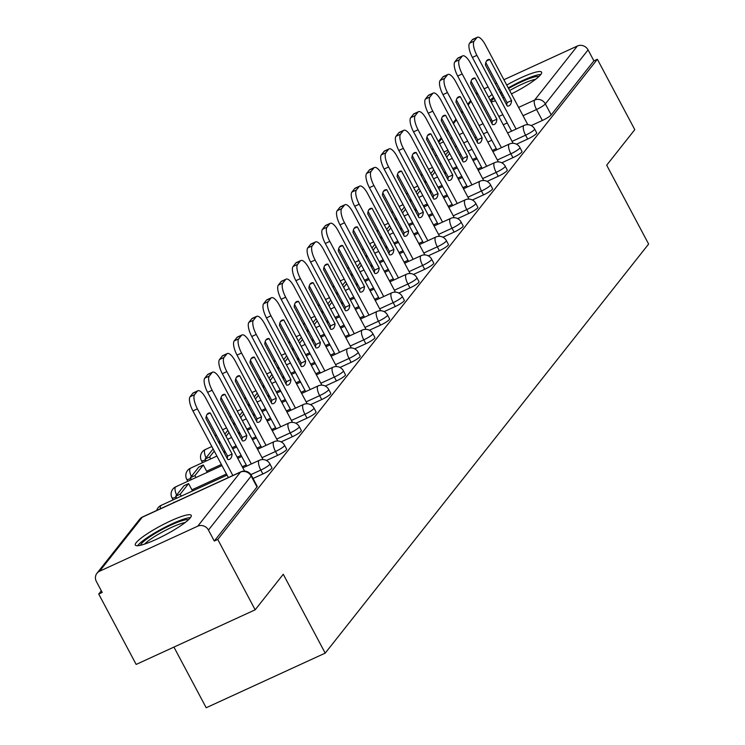 <?xml version="1.0" encoding="UTF-8"?>
<svg xmlns="http://www.w3.org/2000/svg" width="745" height="745" viewBox="0 0 745 745"><rect width="100%" height="100%" fill="white"/><g stroke="black" fill="none" stroke-linecap="round" stroke-linejoin="round"><path stroke-width="1.12" d="M516.49 144.195L527.656 139.073A8.111 1.304 -28 0 0 536.475 133.504A8.111 1.304 -28 0 0 536.707 132.871L534.631 128.987A8.111 1.304 152 0 1 534.407 129.611A8.111 1.304 152 0 1 525.579 135.18L512.076 141.382M501.776 162.801L512.942 157.679A8.111 1.304 -28 0 0 521.77 152.101A8.111 1.304 -28 0 0 521.994 151.477L519.926 147.594A8.111 1.304 152 0 1 519.703 148.218A8.111 1.304 152 0 1 510.874 153.787L497.362 159.989M487.072 181.408L498.237 176.276A8.111 1.304 -28 0 0 507.056 170.707A8.111 1.304 -28 0 0 507.28 170.083L505.212 166.191A8.111 1.304 152 0 1 504.989 166.824A8.111 1.304 152 0 1 496.161 172.393L482.658 178.586M472.358 200.005L483.524 194.883A8.111 1.304 -28 0 0 492.352 189.314A8.111 1.304 -28 0 0 492.575 188.69L490.508 184.797A8.111 1.304 152 0 1 490.285 185.421A8.111 1.304 152 0 1 481.456 190.999L467.944 197.192M457.654 218.611L468.81 213.489A8.111 1.304 -28 0 0 477.638 207.92A8.111 1.304 -28 0 0 477.862 207.296L475.794 203.404A8.111 1.304 152 0 1 475.571 204.028A8.111 1.304 152 0 1 466.743 209.596L453.239 215.799M442.94 237.217L454.105 232.095A8.111 1.304 -28 0 0 462.934 226.527A8.111 1.304 -28 0 0 463.157 225.903L461.09 222.01A8.111 1.304 152 0 1 460.857 222.634A8.111 1.304 152 0 1 452.038 228.203L438.526 234.405M428.235 255.824L439.392 250.702A8.111 1.304 -28 0 0 448.22 245.133A8.111 1.304 -28 0 0 448.443 244.509L446.376 240.616A8.111 1.304 152 0 1 446.153 241.24A8.111 1.304 152 0 1 437.324 246.809L423.821 253.011M413.522 274.43L424.687 269.308A8.111 1.304 -28 0 0 433.506 263.739A8.111 1.304 -28 0 0 433.739 263.115L431.672 259.223A8.111 1.304 152 0 1 431.439 259.847A8.111 1.304 152 0 1 422.62 265.416L409.107 271.618M398.817 293.036L409.974 287.915A8.111 1.304 -28 0 0 418.802 282.346A8.111 1.304 -28 0 0 419.025 281.712L416.958 277.829A8.111 1.304 152 0 1 416.734 278.453A8.111 1.304 152 0 1 407.906 284.022L394.394 290.224M384.103 311.643L395.269 306.521A8.111 1.304 -28 0 0 404.088 300.943A8.111 1.304 -28 0 0 404.321 300.319L402.244 296.435A8.111 1.304 152 0 1 402.021 297.059A8.111 1.304 152 0 1 393.202 302.628L379.689 308.83M369.39 330.24L380.555 325.118A8.111 1.304 -28 0 0 389.384 319.549A8.111 1.304 -28 0 0 389.607 318.925L387.54 315.033A8.111 1.304 152 0 1 387.316 315.666A8.111 1.304 152 0 1 378.488 321.235L364.976 327.428M354.685 348.846L365.851 343.724A8.111 1.304 -28 0 0 374.67 338.156A8.111 1.304 -28 0 0 374.893 337.532L372.826 333.639A8.111 1.304 152 0 1 372.602 334.263A8.111 1.304 152 0 1 363.774 339.841L350.271 346.034M339.971 367.453L351.137 362.331A8.111 1.304 -28 0 0 359.965 356.762A8.111 1.304 -28 0 0 360.189 356.138L358.122 352.245A8.111 1.304 152 0 1 357.898 352.869A8.111 1.304 152 0 1 349.07 358.438L335.557 364.64M325.267 386.059L336.423 380.937A8.111 1.304 -28 0 0 345.252 375.368A8.111 1.304 -28 0 0 345.475 374.744L343.408 370.852A8.111 1.304 152 0 1 343.184 371.476A8.111 1.304 152 0 1 334.356 377.045L320.853 383.247M310.553 404.665L321.719 399.544A8.111 1.304 -28 0 0 330.547 393.975A8.111 1.304 -28 0 0 330.771 393.351L328.703 389.458A8.111 1.304 152 0 1 328.471 390.082A8.111 1.304 152 0 1 319.652 395.651L306.139 401.853M295.849 423.272L307.005 418.15A8.111 1.304 -28 0 0 315.833 412.581A8.111 1.304 -28 0 0 316.057 411.957L313.99 408.064A8.111 1.304 152 0 1 313.766 408.688A8.111 1.304 152 0 1 304.938 414.257L291.435 420.459M281.135 441.878L292.301 436.756A8.111 1.304 -28 0 0 301.12 431.187A8.111 1.304 -28 0 0 301.353 430.554L299.285 426.671A8.111 1.304 152 0 1 299.052 427.295A8.111 1.304 152 0 1 290.233 432.864L276.721 439.066M266.431 460.485L277.587 455.363A8.111 1.304 -28 0 0 286.415 449.784A8.111 1.304 -28 0 0 286.639 449.161L284.571 445.277A8.111 1.304 152 0 1 284.348 445.901A8.111 1.304 152 0 1 275.52 451.47L262.007 457.672M253.03 478.486L262.883 473.96A8.111 1.304 -28 0 0 271.702 468.391A8.111 1.304 -28 0 0 271.934 467.767L269.867 463.874A8.111 1.304 152 0 1 269.634 464.508A8.111 1.304 152 0 1 260.815 470.076L250.907 474.621M136.205 542.639A31.653 5.066 -28 0 0 135.32 545.079A31.653 5.066 -28 0 0 160.743 537.22A31.653 5.066 -28 0 0 190.329 517.803A31.653 5.066 -28 0 0 191.214 515.363A31.653 5.066 -28 0 0 165.79 523.223A31.653 5.066 -28 0 0 136.205 542.639M491.151 102.028A31.653 5.066 -28 0 0 495.434 100.761M502.894 97.856A31.653 5.066 -28 0 0 504.225 97.278M511.424 93.889A31.653 5.066 -28 0 0 540.721 74.612A31.653 5.066 -28 0 0 541.606 72.181A31.653 5.066 -28 0 0 506.73 85.06M101.32 590.785L98.731 594.054L102.205 592.461L96.375 581.5A8.111 7.525 -141.7 0 1 96.952 573.278A8.111 7.525 -141.7 0 1 99.551 571.238L197.751 526.175L240.467 472.144L142.267 517.216L99.551 571.238M173.93 647.088L206.188 707.75L325.202 653.132L283.268 574.265L255.172 609.81L217.754 539.436L597.369 59.274L634.787 129.649L606.691 165.194L648.625 244.053L325.202 653.132M255.172 609.81L136.158 664.428L98.731 594.054M499.895 89.13A31.653 5.066 -28 0 0 498.666 89.912M492.091 94.475A31.653 5.066 -28 0 0 488.646 97.316M503.899 79.734L577.375 46.013A8.111 7.525 38.3 0 1 588.075 49.906L593.905 60.867L551.188 114.898A8.111 1.304 152 0 1 542.36 120.467L531.204 125.588M484.12 88.813L488.105 86.979M495.341 83.663L496.664 83.058M593.905 60.867L597.369 59.274M476.092 93.73L476.567 93.125A8.111 7.525 38.3 0 1 477.098 92.529M214.281 541.028L256.997 486.997A8.111 1.304 -28 0 0 257.221 486.373L251.391 475.412A8.111 1.304 152 0 1 251.167 476.036L208.451 530.058L214.281 541.028L217.754 539.436M208.451 530.058A8.111 7.525 -141.7 0 0 197.751 526.175M244.556 471.11L205.806 398.23A12.171 4.125 65.3 0 0 197.9 390.753A12.171 4.125 65.3 0 0 197.341 391.2L194.603 394.664A12.171 4.125 -114.7 0 0 197.416 408.847L232.859 475.506M210.258 412.972A25.153 8.521 65.3 0 0 208.423 413.214A25.153 8.521 65.3 0 0 205.918 418.457L227.756 459.535A25.153 8.521 -114.7 0 0 229.59 459.293A25.153 8.521 -114.7 0 0 232.095 454.05L210.258 412.972L207.035 414.444M174.051 502.493L168.91 504.859M173.892 502.195L173.417 502.791M197.9 390.753L193.393 392.82A12.171 4.125 65.3 0 0 192.825 393.276L190.096 396.731A12.171 4.125 -114.7 0 0 192.908 410.914L228.352 477.582M206.309 416.11L227.588 456.117A25.153 8.521 -114.7 0 1 227.188 458.473M227.588 456.117L232.095 454.05M140.535 545.265A27.388 4.386 152 0 1 156.105 532.889A27.388 4.386 152 0 1 181.994 520.699A27.388 4.386 152 0 1 188.457 519.786M185.188 522.515A25.358 4.06 -28 0 0 181.659 523.39A25.358 4.06 -28 0 0 144.623 544.083M190.459 517.635A31.448 5.038 -28 0 0 184.546 518.874A31.448 5.038 -28 0 0 157.158 531.502A31.448 5.038 -28 0 0 137.629 545.722M491.02 101.776A27.388 4.386 152 0 1 494.093 98.247M500.538 93.432A27.388 4.386 152 0 1 501.757 92.631M508.556 88.497A27.388 4.386 152 0 1 532.386 77.517A27.388 4.386 152 0 1 538.84 76.595M535.581 79.333A25.358 4.06 -28 0 0 532.051 80.199A25.358 4.06 -28 0 0 509.654 90.555M502.875 94.736A25.358 4.06 -28 0 0 501.664 95.546M540.851 74.453A31.448 5.038 -28 0 0 534.938 75.692A31.448 5.038 -28 0 0 508.248 87.919M501.413 91.989A31.448 5.038 -28 0 0 500.184 92.771M493.618 97.344A31.448 5.038 -28 0 0 490.182 100.203M263.032 459.581L220.52 379.633A12.171 4.125 65.3 0 0 212.614 372.146A12.171 4.125 65.3 0 0 212.046 372.593L209.317 376.057A12.171 4.125 -114.7 0 0 212.129 390.24L251.326 463.977M224.962 394.366A25.153 8.521 65.3 0 0 223.127 394.608A25.153 8.521 65.3 0 0 220.622 399.851L242.47 440.928A25.153 8.521 -114.7 0 0 244.304 440.686A25.153 8.521 -114.7 0 0 246.8 435.443L224.962 394.366L221.749 395.846M192.517 490.964L188.597 483.589L184.09 485.656L175.699 496.272L176.733 498.209M188.597 483.589L180.206 494.196L175.699 496.272M181.24 496.142L180.206 494.196M212.614 372.146L208.097 374.214A12.171 4.125 65.3 0 0 207.538 374.67L204.8 378.125A12.171 4.125 -114.7 0 0 207.613 392.317L246.819 466.044M221.023 397.504L242.293 437.511A25.153 8.521 -114.7 0 1 241.901 439.867M242.293 437.511L246.8 435.443M277.736 440.975L235.224 361.027A12.171 4.125 65.3 0 0 227.318 353.54A12.171 4.125 65.3 0 0 226.759 353.996L224.022 357.451A12.171 4.125 -114.7 0 0 226.834 371.634L266.04 445.37M239.676 375.759A25.153 8.521 65.3 0 0 237.841 376.002A25.153 8.521 65.3 0 0 235.336 381.244L257.174 422.322A25.153 8.521 -114.7 0 0 259.009 422.089A25.153 8.521 -114.7 0 0 261.514 416.837L239.676 375.759L236.463 377.24M207.231 472.358L203.31 464.982L198.794 467.05L190.403 477.666L191.437 479.603M203.31 464.982L194.92 475.599L190.403 477.666M195.944 477.536L194.92 475.599M227.318 353.54L222.811 355.607A12.171 4.125 65.3 0 0 222.243 356.063L219.514 359.518A12.171 4.125 -114.7 0 0 222.327 373.711L261.532 447.438M235.727 378.898L257.006 418.904A25.153 8.521 -114.7 0 1 256.606 421.26M257.006 418.904L261.514 416.837M292.45 422.368L249.938 342.421A12.171 4.125 65.3 0 0 242.032 334.933A12.171 4.125 65.3 0 0 241.464 335.39L238.735 338.845A12.171 4.125 -114.7 0 0 241.548 353.037L280.753 426.764M254.38 357.153A25.153 8.521 65.3 0 0 252.546 357.395A25.153 8.521 65.3 0 0 250.041 362.638L271.888 403.716A25.153 8.521 -114.7 0 0 273.722 403.483A25.153 8.521 -114.7 0 0 276.227 398.23L254.38 357.153L251.167 358.634M213.117 448.937L205.117 459.06L206.151 460.997M214.271 451.107L209.624 456.992L205.117 459.06M210.658 458.929L209.624 456.992M242.032 334.933L237.525 337.001A12.171 4.125 65.3 0 0 236.957 337.457L234.219 340.912A12.171 4.125 -114.7 0 0 237.031 355.104L276.237 428.831M250.441 360.291L271.711 400.307A25.153 8.521 -114.7 0 1 271.32 402.654M271.711 400.307L276.227 398.23M307.154 403.762L264.643 323.814A12.171 4.125 65.3 0 0 256.736 316.327A12.171 4.125 65.3 0 0 256.178 316.783L253.44 320.238A12.171 4.125 -114.7 0 0 256.252 334.43L295.458 408.158M269.094 338.556A25.153 8.521 65.3 0 0 267.259 338.789A25.153 8.521 65.3 0 0 264.754 344.041L286.592 385.118A25.153 8.521 -114.7 0 0 288.427 384.876A25.153 8.521 -114.7 0 0 290.932 379.624L269.094 338.556L265.881 340.027M227.83 430.331L224.869 434.074M228.985 432.5L226.024 436.253M256.736 316.327L252.229 318.394A12.171 4.125 65.3 0 0 251.67 318.851L248.932 322.315A12.171 4.125 -114.7 0 0 251.745 336.498L290.95 410.234M265.146 341.685L286.425 381.701A25.153 8.521 -114.7 0 1 286.033 384.048M286.425 381.701L290.932 379.624M321.868 385.156L279.356 305.208A12.171 4.125 65.3 0 0 271.45 297.721A12.171 4.125 65.3 0 0 270.882 298.177L268.153 301.632A12.171 4.125 -114.7 0 0 270.966 315.824L310.171 389.551M283.798 319.95A25.153 8.521 65.3 0 0 281.964 320.182A25.153 8.521 65.3 0 0 279.468 325.435L301.306 366.512A25.153 8.521 -114.7 0 0 303.14 366.27A25.153 8.521 -114.7 0 0 305.646 361.027L283.798 319.95L280.586 321.421M242.535 411.724L239.573 415.468M243.699 413.894L240.728 417.647M271.45 297.721L266.943 299.788A12.171 4.125 65.3 0 0 266.375 300.244L263.637 303.709A12.171 4.125 -114.7 0 0 266.449 317.892L305.655 391.628M279.859 323.079L301.129 363.094A25.153 8.521 -114.7 0 1 300.738 365.441M301.129 363.094L305.646 361.027M336.572 366.549L294.07 286.601A12.171 4.125 65.3 0 0 286.164 279.114A12.171 4.125 65.3 0 0 285.596 279.571L282.858 283.026A12.171 4.125 -114.7 0 0 285.67 297.218L324.876 370.945M298.512 301.343A25.153 8.521 65.3 0 0 296.678 301.585A25.153 8.521 65.3 0 0 294.173 306.828L316.01 347.906A25.153 8.521 -114.7 0 0 317.854 347.664A25.153 8.521 -114.7 0 0 320.35 342.421L298.512 301.343L295.299 302.815M257.249 393.118L254.287 396.871M258.403 395.297L255.442 399.041M286.164 279.114L281.647 281.191A12.171 4.125 65.3 0 0 281.089 281.638L278.351 285.102A12.171 4.125 -114.7 0 0 281.163 299.285L320.369 373.022M294.564 304.472L315.843 344.488A25.153 8.521 -114.7 0 1 315.452 346.835M315.843 344.488L320.35 342.421M351.286 347.952L308.775 267.995A12.171 4.125 65.3 0 0 300.868 260.508A12.171 4.125 65.3 0 0 300.31 260.964L297.572 264.428A12.171 4.125 -114.7 0 0 300.384 278.611L339.59 352.348M313.217 282.737A25.153 8.521 65.3 0 0 311.382 282.979A25.153 8.521 65.3 0 0 308.886 288.222L330.724 329.299A25.153 8.521 -114.7 0 0 332.559 329.057A25.153 8.521 -114.7 0 0 335.064 323.814L313.217 282.737L310.004 284.208M271.962 374.512L268.992 378.264M273.117 376.691L270.146 380.434M300.868 260.508L296.361 262.585A12.171 4.125 65.3 0 0 295.793 263.041L293.064 266.496A12.171 4.125 -114.7 0 0 295.877 280.679L335.073 354.415M309.277 285.875L330.547 325.882A25.153 8.521 -114.7 0 1 330.156 328.238M330.547 325.882L335.064 323.814M366 329.346L323.488 249.389A12.171 4.125 65.3 0 0 315.582 241.911A12.171 4.125 65.3 0 0 315.014 242.358L312.276 245.822A12.171 4.125 -114.7 0 0 315.088 260.005L354.294 333.741M327.93 264.13A25.153 8.521 65.3 0 0 326.096 264.373A25.153 8.521 65.3 0 0 323.591 269.615L345.438 310.693A25.153 8.521 -114.7 0 0 347.272 310.451A25.153 8.521 -114.7 0 0 349.768 305.208L327.93 264.13L324.718 265.602M286.667 355.905L283.705 359.658M287.821 358.084L284.86 361.828M315.582 241.911L311.065 243.978A12.171 4.125 65.3 0 0 310.507 244.435L307.769 247.889A12.171 4.125 -114.7 0 0 310.581 262.082L349.787 335.809M323.982 267.269L345.261 307.275A25.153 8.521 -114.7 0 1 344.87 309.631M345.261 307.275L349.768 305.208M380.704 310.74L338.193 230.792A12.171 4.125 65.3 0 0 330.286 223.304A12.171 4.125 65.3 0 0 329.728 223.751L326.99 227.216A12.171 4.125 -114.7 0 0 329.802 241.399L369.008 315.135M342.644 245.524A25.153 8.521 65.3 0 0 340.8 245.766A25.153 8.521 65.3 0 0 338.304 251.009L360.142 292.087A25.153 8.521 -114.7 0 0 361.977 291.844A25.153 8.521 -114.7 0 0 364.482 286.601L342.644 245.524L339.422 247.005M301.38 337.308L298.41 341.052M302.535 339.478L299.574 343.221M330.286 223.304L325.779 225.372A12.171 4.125 65.3 0 0 325.211 225.828L322.483 229.283A12.171 4.125 -114.7 0 0 325.295 243.475L364.491 317.202M338.696 248.662L359.975 288.669A25.153 8.521 -114.7 0 1 359.574 291.025M359.975 288.669L364.482 286.601M395.418 292.133L352.906 212.185A12.171 4.125 65.3 0 0 345 204.698A12.171 4.125 65.3 0 0 344.432 205.154L341.704 208.609A12.171 4.125 -114.7 0 0 344.516 222.792L383.712 296.529M357.349 226.918A25.153 8.521 65.3 0 0 355.514 227.16A25.153 8.521 65.3 0 0 353.009 232.403L374.856 273.48A25.153 8.521 -114.7 0 0 376.691 273.247A25.153 8.521 -114.7 0 0 379.186 267.995L357.349 226.918L354.136 228.398M316.085 318.702L313.124 322.445M317.24 320.872L314.278 324.624M345 204.698L340.484 206.765A12.171 4.125 65.3 0 0 339.925 207.222L337.187 210.677A12.171 4.125 -114.7 0 0 339.999 224.869L379.205 298.596M353.409 230.056L374.679 270.072A25.153 8.521 -114.7 0 1 374.288 272.419M374.679 270.072L379.186 267.995M410.123 273.527L367.611 193.579A12.171 4.125 65.3 0 0 359.705 186.092A12.171 4.125 65.3 0 0 359.146 186.548L356.408 190.003A12.171 4.125 -114.7 0 0 359.22 204.195L398.426 277.922M372.062 208.311A25.153 8.521 65.3 0 0 370.228 208.553A25.153 8.521 65.3 0 0 367.723 213.806L389.56 254.874A25.153 8.521 -114.7 0 0 391.395 254.641A25.153 8.521 -114.7 0 0 393.9 249.389L372.062 208.311L368.849 209.792M330.799 300.095L327.837 303.839M331.953 302.265L328.992 306.018M359.705 186.092L355.197 188.159A12.171 4.125 65.3 0 0 354.629 188.615L351.901 192.07A12.171 4.125 -114.7 0 0 354.713 206.263L393.919 279.99M368.114 211.45L389.393 251.465A25.153 8.521 -114.7 0 1 388.992 253.812M389.393 251.465L393.9 249.389M424.836 254.92L382.325 174.973A12.171 4.125 65.3 0 0 374.418 167.485A12.171 4.125 65.3 0 0 373.85 167.942L371.122 171.397A12.171 4.125 -114.7 0 0 373.934 185.589L413.14 259.316M386.767 189.714A25.153 8.521 65.3 0 0 384.932 189.947A25.153 8.521 65.3 0 0 382.427 195.199L404.274 236.277A25.153 8.521 -114.7 0 0 406.109 236.035A25.153 8.521 -114.7 0 0 408.614 230.782L386.767 189.714L383.554 191.186M345.503 281.489L342.542 285.233M346.658 283.659L343.696 287.412M374.418 167.485L369.902 169.553A12.171 4.125 65.3 0 0 369.343 170.009L366.605 173.473A12.171 4.125 -114.7 0 0 369.418 187.656L408.623 261.393M382.828 192.843L404.097 232.859A25.153 8.521 -114.7 0 1 403.706 235.206M404.097 232.859L408.614 230.782M439.541 236.314L397.029 156.366A12.171 4.125 65.3 0 0 389.123 148.879A12.171 4.125 65.3 0 0 388.564 149.335L385.826 152.79A12.171 4.125 -114.7 0 0 388.639 166.982L427.844 240.71M401.481 171.108A25.153 8.521 65.3 0 0 399.646 171.341A25.153 8.521 65.3 0 0 397.141 176.593L418.979 217.67A25.153 8.521 -114.7 0 0 420.813 217.428A25.153 8.521 -114.7 0 0 423.318 212.185L401.481 171.108L398.268 172.579M360.217 262.883L357.255 266.626M361.372 265.062L358.41 268.805M389.123 148.879L384.616 150.956A12.171 4.125 65.3 0 0 384.048 151.403L381.319 154.867A12.171 4.125 -114.7 0 0 384.131 169.05L423.337 242.786M397.532 174.237L418.811 214.253A25.153 8.521 -114.7 0 1 418.42 216.599M418.811 214.253L423.318 212.185M454.254 217.708L411.743 137.76A12.171 4.125 65.3 0 0 403.837 130.273A12.171 4.125 65.3 0 0 403.269 130.729L400.54 134.193A12.171 4.125 -114.7 0 0 403.352 148.376L442.558 222.112M416.185 152.501A25.153 8.521 65.3 0 0 414.35 152.744A25.153 8.521 65.3 0 0 411.855 157.987L433.692 199.064A25.153 8.521 -114.7 0 0 435.527 198.822A25.153 8.521 -114.7 0 0 438.032 193.579L416.185 152.501L412.972 153.973M374.921 244.276L371.96 248.029M376.076 246.455L373.115 250.199M403.837 130.273L399.329 132.349A12.171 4.125 65.3 0 0 398.761 132.796L396.023 136.261A12.171 4.125 -114.7 0 0 398.836 150.443L438.041 224.18M412.246 155.631L433.515 195.646A25.153 8.521 -114.7 0 1 433.124 197.993M433.515 195.646L438.032 193.579M468.959 199.111L426.447 119.153A12.171 4.125 65.3 0 0 418.55 111.666A12.171 4.125 65.3 0 0 417.982 112.123L415.244 115.587A12.171 4.125 -114.7 0 0 418.057 129.77L457.262 203.506M430.899 133.895A25.153 8.521 65.3 0 0 429.064 134.137A25.153 8.521 65.3 0 0 426.559 139.38L448.397 180.458A25.153 8.521 -114.7 0 0 450.241 180.216A25.153 8.521 -114.7 0 0 452.737 174.973L430.899 133.895L427.686 135.367M389.635 225.67L386.674 229.423M390.79 227.849L387.828 231.593M418.55 111.666L414.034 113.743A12.171 4.125 65.3 0 0 413.475 114.199L410.737 117.654A12.171 4.125 -114.7 0 0 413.55 131.837L452.755 205.573M426.95 137.033L448.229 177.04A25.153 8.521 -114.7 0 1 447.838 179.396M448.229 177.04L452.737 174.973M483.673 180.504L441.161 100.547A12.171 4.125 65.3 0 0 433.255 93.069A12.171 4.125 65.3 0 0 432.696 93.516L429.958 96.98A12.171 4.125 -114.7 0 0 432.771 111.163L471.976 184.9M445.603 115.289A25.153 8.521 65.3 0 0 443.769 115.531A25.153 8.521 65.3 0 0 441.273 120.774L463.111 161.851A25.153 8.521 -114.7 0 0 464.945 161.609A25.153 8.521 -114.7 0 0 467.45 156.366L445.603 115.289L442.39 116.76M404.339 207.073L401.378 210.816M405.504 209.243L402.533 212.986M433.255 93.069L428.748 95.136A12.171 4.125 65.3 0 0 428.179 95.593L425.451 99.048A12.171 4.125 -114.7 0 0 428.263 113.24L467.46 186.967M441.664 118.427L462.934 158.434A25.153 8.521 -114.7 0 1 462.543 160.79M462.934 158.434L467.45 156.366M498.377 161.898L455.875 81.95A12.171 4.125 65.3 0 0 447.969 74.463A12.171 4.125 65.3 0 0 447.4 74.919L444.663 78.374A12.171 4.125 -114.7 0 0 447.475 92.557L486.681 166.293M460.317 96.682A25.153 8.521 65.3 0 0 458.482 96.924A25.153 8.521 65.3 0 0 455.977 102.167L477.824 143.245A25.153 8.521 -114.7 0 0 479.659 143.003A25.153 8.521 -114.7 0 0 482.155 137.76L460.317 96.682L457.104 98.163M419.053 188.466L416.092 192.21M420.208 190.636L417.247 194.38M447.969 74.463L443.452 76.53A12.171 4.125 65.3 0 0 442.893 76.986L440.155 80.441A12.171 4.125 -114.7 0 0 442.968 94.634L482.173 168.361M456.368 99.821L477.647 139.827A25.153 8.521 -114.7 0 1 477.256 142.183M477.647 139.827L482.155 137.76M513.091 143.291L470.579 63.344A12.171 4.125 65.3 0 0 462.673 55.856A12.171 4.125 65.3 0 0 462.114 56.313L459.376 59.768A12.171 4.125 -114.7 0 0 462.189 73.96L501.394 147.687M475.031 78.076A25.153 8.521 65.3 0 0 473.187 78.318A25.153 8.521 65.3 0 0 470.691 83.561L492.529 124.639A25.153 8.521 -114.7 0 0 494.363 124.406A25.153 8.521 -114.7 0 0 496.868 119.153L475.031 78.076L471.808 79.557M433.767 169.86L430.796 173.604M434.922 172.03L431.96 175.783M462.673 55.856L458.166 57.924A12.171 4.125 65.3 0 0 457.598 58.38L454.869 61.835A12.171 4.125 -114.7 0 0 457.681 76.027L496.878 149.754M471.082 81.214L492.361 121.23A25.153 8.521 -114.7 0 1 491.961 123.577M492.361 121.23L496.868 119.153M527.805 124.685L485.293 44.737A12.171 4.125 65.3 0 0 477.387 37.25A12.171 4.125 65.3 0 0 476.819 37.706L474.09 41.161A12.171 4.125 -114.7 0 0 476.902 55.353L516.099 129.081M489.735 59.47A25.153 8.521 65.3 0 0 487.9 59.712A25.153 8.521 65.3 0 0 485.395 64.964L507.243 106.041A25.153 8.521 -114.7 0 0 509.077 105.799A25.153 8.521 -114.7 0 0 511.573 100.547L489.735 59.47L486.522 60.95M448.471 151.254L445.51 154.997M449.626 153.423L446.665 157.176M477.387 37.25L472.87 39.317A12.171 4.125 65.3 0 0 472.311 39.774L469.574 43.229A12.171 4.125 -114.7 0 0 472.386 57.421L511.592 131.148M485.796 62.608L507.066 102.624A25.153 8.521 -114.7 0 1 506.675 104.971M507.066 102.624L511.573 100.547M527.656 139.073L525.579 135.18A8.111 2.747 -114.7 0 1 523.707 125.719A8.111 2.747 65.3 0 1 524.089 125.421L507.606 132.983M512.942 157.679L510.874 153.787A8.111 2.747 -114.7 0 1 509.003 144.325A8.111 2.747 65.3 0 1 509.375 144.027L492.901 151.589M498.237 176.276L496.161 172.393A8.111 2.747 -114.7 0 1 494.289 162.931A8.111 2.747 65.3 0 1 494.661 162.633L478.188 170.186M483.524 194.883L481.456 190.999A8.111 2.747 -114.7 0 1 479.584 181.538A8.111 2.747 65.3 0 1 479.957 181.231L463.483 188.792M468.81 213.489L466.743 209.596A8.111 2.747 -114.7 0 1 464.871 200.144A8.111 2.747 65.3 0 1 465.243 199.837L448.769 207.399M454.105 232.095L452.038 228.203A8.111 2.747 -114.7 0 1 450.157 218.751A8.111 2.747 65.3 0 1 450.539 218.443L434.065 226.005M439.392 250.702L437.324 246.809A8.111 2.747 -114.7 0 1 435.453 237.357A8.111 2.747 65.3 0 1 435.825 237.05L419.351 244.611M424.687 269.308L422.62 265.416A8.111 2.747 -114.7 0 1 420.739 255.954A8.111 2.747 65.3 0 1 421.121 255.656L404.637 263.218M409.974 287.915L407.906 284.022A8.111 2.747 -114.7 0 1 406.034 274.56A8.111 2.747 65.3 0 1 406.407 274.262L389.933 281.824M395.269 306.521L393.202 302.628A8.111 2.747 -114.7 0 1 391.321 293.167A8.111 2.747 65.3 0 1 391.702 292.869L375.219 300.431M380.555 325.118L378.488 321.235A8.111 2.747 -114.7 0 1 376.616 311.773A8.111 2.747 65.3 0 1 376.989 311.475L360.515 319.028M365.851 343.724L363.774 339.841A8.111 2.747 -114.7 0 1 361.902 330.38A8.111 2.747 65.3 0 1 362.275 330.072L345.801 337.634M351.137 362.331L349.07 358.438A8.111 2.747 -114.7 0 1 347.198 348.986A8.111 2.747 65.3 0 1 347.57 348.679L331.097 356.24M336.423 380.937L334.356 377.045A8.111 2.747 -114.7 0 1 332.484 367.592A8.111 2.747 65.3 0 1 332.857 367.285L316.383 374.847M321.719 399.544L319.652 395.651A8.111 2.747 -114.7 0 1 317.77 386.199A8.111 2.747 65.3 0 1 318.152 385.891L301.678 393.453M307.005 418.15L304.938 414.257A8.111 2.747 -114.7 0 1 303.066 404.796A8.111 2.747 65.3 0 1 303.438 404.498L286.965 412.06M292.301 436.756L290.233 432.864A8.111 2.747 -114.7 0 1 288.352 423.402A8.111 2.747 65.3 0 1 288.734 423.104L272.251 430.666M277.587 455.363L275.52 451.47A8.111 2.747 -114.7 0 1 273.648 442.008A8.111 2.747 65.3 0 1 274.02 441.711L257.546 449.272M262.883 473.96L260.815 470.076A8.111 2.747 -114.7 0 1 258.934 460.615A8.111 2.747 65.3 0 1 259.316 460.308L242.833 467.869M542.36 120.467L536.53 109.506L523.027 115.698M507.233 122.953L503.248 124.778M487.454 132.023L483.468 133.849M476.232 137.173L474.91 137.778M467.674 141.103L463.697 142.928M456.462 146.253L455.139 146.858M447.903 150.173L443.918 152.008M439.503 143.71L443.489 141.885M450.725 138.561L452.047 137.955M459.283 134.631L463.269 132.806M470.505 129.481L471.827 128.876M479.063 125.56L483.039 123.735M490.275 120.411L491.598 119.805M498.833 116.481L502.819 114.656M518.613 107.41L534.659 100.044L577.375 46.013M477.471 93.237L476.493 94.475M471.11 101.283L468.149 105.036M462.766 111.843L461.779 113.082M456.396 119.889L453.435 123.633M448.052 130.44L447.075 131.688M441.692 138.495L438.731 142.239M496.282 148.627L492.296 150.453M476.502 157.707L472.526 159.532M456.732 166.778L452.746 168.603M445.51 171.927L444.188 172.533M481.568 167.234L477.592 169.059M461.798 176.304L457.812 178.139M442.018 185.384L438.032 187.209M430.796 190.534L429.483 191.139M466.864 185.84L462.878 187.666M447.084 194.911L443.098 196.745M427.313 203.99L423.328 205.816M416.092 209.14L414.769 209.745M452.15 204.447L448.173 206.272M432.379 213.517L428.394 215.342M412.6 222.597L408.614 224.422M401.378 227.746L400.056 228.352M437.445 223.044L433.46 224.878M417.666 232.123L413.68 233.949M397.886 241.203L393.909 243.028M386.674 246.353L385.351 246.958M422.732 241.65L418.746 243.485M402.961 250.73L398.975 252.555M383.181 259.809L379.196 261.635M371.96 264.95L370.637 265.565M408.027 260.256L404.041 262.091M388.247 269.336L384.262 271.161M368.468 278.406L364.491 280.241M357.255 283.556L355.933 284.162M393.313 278.863L389.328 280.688M373.534 287.942L369.557 289.768M353.763 297.013L349.778 298.847M342.542 302.163L341.219 302.768M378.609 297.469L374.623 299.294M358.829 306.549L354.844 308.374M339.049 315.619L335.073 317.445M327.828 320.769L326.515 321.374M363.895 316.076L359.91 317.901M344.115 325.146L340.139 326.981M324.345 334.226L320.359 336.051M313.124 339.375L311.801 339.981M349.181 334.682L345.205 336.507M329.411 343.752L325.425 345.587M309.631 352.832L305.646 354.657M298.41 357.982L297.097 358.587M334.477 353.288L330.491 355.114M314.697 362.359L310.721 364.184M294.927 371.438L290.941 373.264M283.705 376.588L282.383 377.194M319.763 371.885L315.787 373.72M299.993 380.965L296.007 382.79M280.213 390.045L276.227 391.87M268.992 395.195L267.669 395.8M305.059 390.492L301.073 392.326M285.279 399.571L281.293 401.397M265.499 408.651L261.523 410.476M254.287 413.792L252.965 414.397M290.345 409.098L286.369 410.923M270.575 418.178L266.589 420.003M250.795 427.248L246.809 429.083M239.573 432.398L238.251 433.003M275.641 427.704L271.655 429.53M255.861 436.784L251.875 438.609M236.081 445.855L232.105 447.689M224.869 451.004L223.547 451.61M260.927 446.311L256.941 448.136M241.147 455.391L237.171 457.216M221.377 464.461L206.635 471.231M246.222 464.917L242.237 466.743M226.443 473.988L191.921 489.838M161.591 505.287A8.111 2.747 65.3 0 0 161.116 505.38A8.111 2.747 65.3 0 0 160.743 505.678A8.111 2.747 65.3 0 0 160.389 508.761M176.118 497.064A8.111 1.304 152 0 1 172.048 497.958L173.073 499.886M190.822 478.458A8.111 1.304 152 0 1 186.753 479.352L187.777 481.289M205.536 459.851A8.111 1.304 152 0 1 201.467 460.745L202.491 462.682M219.775 441.44A8.111 1.304 152 0 1 218.397 441.934M234.489 422.834A8.111 1.304 152 0 1 233.111 423.337M249.193 404.228A8.111 1.304 152 0 1 247.824 404.731M263.907 385.621A8.111 1.304 152 0 1 262.529 386.124M278.621 367.015A8.111 1.304 152 0 1 277.242 367.518M293.325 348.409A8.111 1.304 152 0 1 291.947 348.911M308.039 329.802A8.111 1.304 152 0 1 306.661 330.305M322.743 311.205A8.111 1.304 152 0 1 321.365 311.699M337.457 292.599A8.111 1.304 152 0 1 336.079 293.092M352.162 273.992A8.111 1.304 152 0 1 350.783 274.495M366.875 255.386A8.111 1.304 152 0 1 365.497 255.889M381.58 236.78A8.111 1.304 152 0 1 380.211 237.283M396.293 218.173A8.111 1.304 152 0 1 394.915 218.676M410.998 199.567A8.111 1.304 152 0 1 409.629 200.07M425.712 180.96A8.111 1.304 152 0 1 424.333 181.463M176.304 486.681A8.111 2.747 65.3 0 0 175.829 486.774A8.111 2.747 65.3 0 0 175.448 487.072A8.111 2.747 65.3 0 0 176.621 495.099M191.009 468.074A8.111 2.747 65.3 0 0 190.534 468.167A8.111 2.747 65.3 0 0 190.161 468.465A8.111 2.747 65.3 0 0 191.335 476.493M205.722 449.477A8.111 2.747 65.3 0 0 205.248 449.561A8.111 2.747 65.3 0 0 204.866 449.868A8.111 2.747 65.3 0 0 206.039 457.886M256.997 486.997L251.167 476.036A8.111 7.525 38.3 0 0 240.467 472.144A8.111 2.747 -114.7 0 1 240.84 471.846L142.649 516.909A8.111 2.747 -114.7 0 1 143.124 516.825M436.663 155.286A8.111 1.304 152 0 1 435.285 155.789M551.188 114.898L545.359 103.927A8.111 1.304 152 0 1 536.53 109.506A8.111 2.747 65.3 0 1 534.659 100.044A8.111 7.525 38.3 0 1 545.359 103.927L588.075 49.906M139.66 519.256A8.111 7.525 -141.7 0 1 142.267 517.216A8.111 2.747 -114.7 0 1 142.649 516.909A8.111 8.111 0 0 0 139.66 519.256L96.952 573.278M192.908 410.914L197.416 408.847M192.825 393.276L197.341 391.2M190.096 396.731L194.603 394.664M207.613 392.317L212.129 390.24M207.538 374.67L212.046 372.593M204.8 378.125L209.317 376.057M222.327 373.711L226.834 371.634M222.243 356.063L226.759 353.996M219.514 359.518L224.022 357.451M237.031 355.104L241.548 353.037M236.957 337.457L241.464 335.39M234.219 340.912L238.735 338.845M251.745 336.498L256.252 334.43M251.67 318.851L256.178 316.783M248.932 322.315L253.44 320.238M266.449 317.892L270.966 315.824M266.375 300.244L270.882 298.177M263.637 303.709L268.153 301.632M281.163 299.285L285.67 297.218M281.089 281.638L285.596 279.571M278.351 285.102L282.858 283.026M295.877 280.679L300.384 278.611M295.793 263.041L300.31 260.964M293.064 266.496L297.572 264.428M310.581 262.082L315.088 260.005M310.507 244.435L315.014 242.358M307.769 247.889L312.276 245.822M325.295 243.475L329.802 241.399M325.211 225.828L329.728 223.751M322.483 229.283L326.99 227.216M339.999 224.869L344.516 222.792M339.925 207.222L344.432 205.154M337.187 210.677L341.704 208.609M354.713 206.263L359.22 204.195M354.629 188.615L359.146 186.548M351.901 192.07L356.408 190.003M369.418 187.656L373.934 185.589M369.343 170.009L373.85 167.942M366.605 173.473L371.122 171.397M384.131 169.05L388.639 166.982M384.048 151.403L388.564 149.335M381.319 154.867L385.826 152.79M398.836 150.443L403.352 148.376M398.761 132.796L403.269 130.729M396.023 136.261L400.54 134.193M413.55 131.837L418.057 129.77M413.475 114.199L417.982 112.123M410.737 117.654L415.244 115.587M428.263 113.24L432.771 111.163M428.179 95.593L432.696 93.516M425.451 99.048L429.958 96.98M442.968 94.634L447.475 92.557M442.893 76.986L447.4 74.919M440.155 80.441L444.663 78.374M457.681 76.027L462.189 73.96M457.598 58.38L462.114 56.313M454.869 61.835L459.376 59.768M472.386 57.421L476.902 55.353M472.311 39.774L476.819 37.706M469.574 43.229L474.09 41.161M227.039 475.124L161.116 505.38A8.111 8.111 0 0 0 156.72 510.446M269.867 463.874A8.111 8.111 0 0 0 259.316 460.308M221.973 465.588L175.829 486.774A8.111 8.111 0 0 0 172.048 497.958M237.767 458.343L241.753 456.517M284.571 445.277A8.111 8.111 0 0 0 274.02 441.711M216.907 456.061L190.534 468.167A8.111 8.111 0 0 0 186.753 479.352M224.143 452.746L225.465 452.131M232.701 448.816L236.686 446.991M252.481 439.736L256.466 437.911M299.285 426.671A8.111 8.111 0 0 0 288.734 423.104M211.841 446.534L205.248 449.561A8.111 8.111 0 0 0 201.467 460.745M219.077 443.21L220.399 442.604M227.635 439.289L231.62 437.455M238.856 434.139L240.179 433.534M247.415 430.21L251.391 428.384M267.185 421.13L271.171 419.305M313.99 408.064A8.111 8.111 0 0 0 303.438 404.498M216.134 434.586A8.111 8.111 0 0 0 215.454 436.402M222.569 429.753L226.555 427.928M233.79 424.603L235.113 423.998M242.349 420.683L246.325 418.848M253.561 415.533L254.883 414.928M262.119 411.603L266.105 409.778M281.899 402.533L285.884 400.698M328.703 389.458A8.111 8.111 0 0 0 318.152 385.891M230.848 415.989A8.111 8.111 0 0 0 230.168 417.796M237.283 411.147L241.259 409.322M248.495 406.006L249.817 405.392M257.053 402.077L261.039 400.251M268.274 396.927L269.597 396.321M276.833 392.997L280.818 391.172M296.603 383.926L300.589 382.092M343.408 370.852A8.111 8.111 0 0 0 332.857 367.285M245.552 397.383A8.111 8.111 0 0 0 244.872 399.19M251.987 392.55L255.973 390.715M263.209 387.4L264.531 386.795M271.767 383.47L275.743 381.645M282.988 378.32L284.301 377.715M291.537 374.39L295.523 372.565M311.317 365.32L315.303 363.495M358.122 352.245A8.111 8.111 0 0 0 347.57 348.679M260.266 378.777A8.111 8.111 0 0 0 259.586 380.583M266.701 373.943L270.677 372.109M277.913 368.794L279.235 368.188M286.471 364.864L290.457 363.038M297.693 359.714L299.015 359.109M306.251 355.793L310.237 353.959M326.031 346.714L330.007 344.888M372.826 333.639A8.111 8.111 0 0 0 362.275 330.072M274.979 360.17A8.111 8.111 0 0 0 274.29 361.977M281.405 355.337L285.391 353.512M292.627 350.187L293.949 349.582M301.185 346.257L305.171 344.432M312.406 341.108L313.719 340.502M320.955 337.187L324.941 335.352M340.735 328.107L344.721 326.282M387.54 315.033A8.111 8.111 0 0 0 376.989 311.475M289.684 341.564A8.111 8.111 0 0 0 289.004 343.371M296.119 336.731L300.095 334.905M307.34 331.581L308.654 330.976M315.889 327.651L319.875 325.826M327.111 322.501L328.433 321.896M335.669 318.581L339.655 316.746M355.449 309.501L359.425 307.676M402.244 296.435A8.111 8.111 0 0 0 391.702 292.869M304.398 322.958A8.111 8.111 0 0 0 303.718 324.773M310.823 318.124L314.809 316.299M322.045 312.974L323.367 312.369M330.603 309.045L334.589 307.219M341.825 303.904L343.147 303.299M350.383 299.974L354.359 298.149M370.153 290.895L374.139 289.069M416.958 277.829A8.111 8.111 0 0 0 406.407 274.262M319.102 304.351A8.111 8.111 0 0 0 318.422 306.167M325.537 299.518L329.523 297.693M336.759 294.368L338.072 293.763M345.317 290.448L349.293 288.613M356.529 285.298L357.851 284.692M365.087 281.368L369.073 279.543M384.867 272.288L388.843 270.463M431.672 259.223A8.111 8.111 0 0 0 421.121 255.656M333.816 285.745A8.111 8.111 0 0 0 333.136 287.561M340.242 280.912L344.227 279.086M351.463 275.762L352.785 275.156M360.021 271.841L364.007 270.007M371.243 266.691L372.565 266.086M379.801 262.762L383.777 260.936M399.571 253.691L403.557 251.857M446.376 240.616A8.111 8.111 0 0 0 435.825 237.05M348.52 267.148A8.111 8.111 0 0 0 347.84 268.954M354.955 262.305L358.941 260.48M366.177 257.165L367.499 256.55M374.735 253.235L378.711 251.41M385.947 248.085L387.27 247.48M394.505 244.155L398.491 242.33M414.285 235.085L418.271 233.25M461.09 222.01A8.111 8.111 0 0 0 450.539 218.443M363.234 248.541A8.111 8.111 0 0 0 362.554 250.348M369.669 243.708L373.645 241.874M380.881 238.558L382.204 237.953M389.439 234.628L393.425 232.803M400.661 229.479L401.983 228.873M409.219 225.549L413.205 223.724M428.99 216.478L432.975 214.653M475.794 203.404A8.111 8.111 0 0 0 465.243 199.837M377.938 229.935A8.111 8.111 0 0 0 377.259 231.742M384.373 225.102L388.359 223.267M395.595 219.952L396.917 219.347M404.153 216.022L408.13 214.197M415.365 210.872L416.688 210.267M423.924 206.952L427.909 205.117M443.703 197.872L447.689 196.047M490.508 184.797A8.111 8.111 0 0 0 479.957 181.231M392.652 211.329A8.111 8.111 0 0 0 391.972 213.135M399.087 206.495L403.064 204.67M410.299 201.346L411.622 200.74M418.858 197.416L422.843 195.59M430.079 192.266L431.402 191.661M438.637 188.345L442.623 186.511M458.417 179.266L462.394 177.44M505.212 166.191A8.111 8.111 0 0 0 494.661 162.633M407.366 192.722A8.111 8.111 0 0 0 406.677 194.529M413.792 187.889L417.777 186.064M425.013 182.739L426.336 182.134M433.571 178.809L437.557 176.984M444.793 173.66L446.106 173.054M453.342 169.739L457.328 167.914M473.122 160.659L477.107 158.834M519.926 147.594A8.111 8.111 0 0 0 509.375 144.027M422.07 174.116A8.111 8.111 0 0 0 421.391 175.932M428.505 169.283L432.482 167.457M439.718 164.133L441.04 163.528M448.276 160.212L452.262 158.378M459.497 155.062L460.82 154.457M468.056 151.133L472.041 149.307M487.835 142.053L491.812 140.228M534.631 128.987A8.111 8.111 0 0 0 524.089 125.421M470.71 100.538L467.748 104.281M462.366 111.089L461.379 112.327M455.996 119.135L453.035 122.888M447.652 129.695L446.674 130.934M441.291 137.741L438.33 141.494M433.022 148.441A8.111 8.111 0 0 0 432.342 150.248M251.391 475.412A8.111 8.111 0 0 0 240.84 471.846"/></g></svg>
